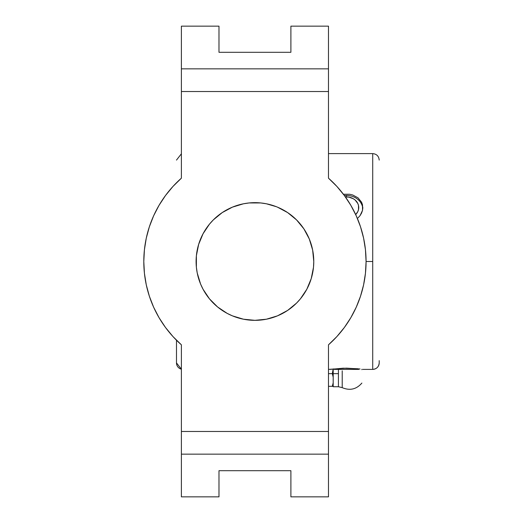 <?xml version="1.0" encoding="UTF-8"?>
<svg xmlns="http://www.w3.org/2000/svg" width="523" height="523" viewBox="0 0 523 523"><rect width="100%" height="100%" fill="white"/><g stroke="black" fill="none" stroke-linecap="round" stroke-linejoin="round"><path stroke-width="0.78" d="M181.389 369.192A6.485 6.485 180 0 1 176.486 362.903L176.486 340.225L176.486 362.903A6.485 6.485 0 0 0 181.389 369.192L176.486 362.903M379.201 362.426L379.201 362.91A6.485 6.485 180 0 1 372.716 369.382L372.716 369.382A6.485 6.485 0 0 0 379.201 362.897L379.201 362.249M342.212 387.589L342.212 370.833L342.212 387.589M196.099 261.5A58.838 58.838 0 0 1 254.936 202.663A58.838 58.838 0 0 1 313.774 261.5A58.838 58.838 0 0 1 254.936 320.338A58.838 58.838 0 0 1 196.099 261.5L196.38 255.734L196.38 267.266L197.23 272.98L200.577 284.015L198.635 278.582M328.483 178.18A111.138 111.138 0 0 1 366.074 261.5L372.716 261.5L366.074 261.5A111.138 111.138 0 0 1 328.483 344.82L328.483 431.475L328.483 344.82L336.884 336.577L344.363 327.49L350.841 317.664L356.241 307.204L360.504 296.234L363.59 284.878L365.453 273.254L366.074 261.5L365.453 249.746L363.59 238.122L360.504 226.766L356.241 215.796L350.841 205.336L344.363 195.51L336.884 186.423L328.483 178.18L328.483 91.525L328.483 178.18M328.483 153.605L372.716 153.605L372.716 369.382L372.716 153.618M328.483 369.395L346.461 368.146L360.066 369.009M330.091 369.395L343.258 368.192L358.026 368.774M346.461 195.419A16.37 14.18 0 0 0 344.382 195.537A16.37 14.18 0 0 1 346.461 195.419L346.461 196.923A12.277 10.63 180 0 1 357.647 203.172A12.277 10.63 180 0 1 355.679 214.574L357.804 211.619L358.503 209.625L358.503 205.48L357.804 203.486L355.143 200.034L353.28 198.714L348.854 197.125L345.415 196.962A12.277 10.63 180 0 1 346.461 196.923L346.461 195.419A16.37 14.18 0 0 1 362.792 208.579A16.37 14.18 0 0 0 346.461 195.419M362.831 207.539L362.517 210.351L362.511 204.8L361.576 202.205L358.026 197.831L352.724 194.987L349.652 194.249L343.258 194.249L349.652 194.249L352.724 194.987L358.026 197.831L361.576 202.205L362.831 207.553M333.694 368.905L334.184 369.395L358.739 369.395L359.229 368.905L358.739 369.395L334.184 369.395L333.694 368.905M332.301 373.657L333.19 370.173L333.19 386.732L333.19 373.657L338.42 373.657L333.19 373.657L333.19 368.97L332.301 373.657L333.19 377.148L332.301 373.657L333.19 377.148L332.301 373.657L328.483 373.657L332.301 373.657L333.19 370.173L332.301 373.657M333.19 386.732L338.42 386.732L338.42 373.657L338.42 386.582M361.883 369.683L361.883 369.258M338.42 369.395L338.42 373.657L338.42 369.395M332.301 386.314L333.19 386.314L332.301 386.314L333.19 382.829L332.301 386.314L328.483 386.314L332.301 386.314L333.19 382.829L332.301 386.314M379.201 360.641L379.201 362.897C378.815 366.845 376.652 369.009 372.716 369.395L362.831 369.395M358.039 217.888L360.066 215.626L358.039 217.888M361.583 213.07L360.066 215.626L362.517 210.351L361.583 213.07M218.98 52.3L218.98 26.15L181.389 26.15L218.98 26.15L218.98 52.3L290.893 52.3L218.98 52.3M181.389 89.799L181.389 68.859L328.483 68.859L328.483 91.525L181.389 91.525L181.389 26.15L181.389 68.859L328.483 68.859L328.483 26.15L290.893 26.15L328.483 26.15L328.483 89.799M290.893 26.15L290.893 52.3L290.893 26.15M328.483 496.85L290.893 496.85L328.483 496.85L328.483 454.141L328.483 496.85M290.893 470.7L290.893 496.85L290.893 470.7L218.98 470.7L290.893 470.7M218.98 496.85L218.98 470.7L218.98 496.85L181.389 496.85L218.98 496.85M328.483 433.201L328.483 454.141L181.389 454.141L181.389 431.475L328.483 431.475L181.389 431.475L181.389 344.82A111.138 111.138 0 0 1 181.389 178.18L172.989 186.423L165.51 195.51L159.031 205.336L153.631 215.796L149.369 226.766L146.283 238.122L144.42 249.746L143.799 261.5L144.42 273.254L146.283 284.878L149.369 296.234L153.631 307.204L159.031 317.664L165.51 327.49L172.989 336.577L181.389 344.82L181.389 431.475M181.389 91.525L181.389 178.18L181.389 91.525L328.483 91.525M292.265 306.981L296.541 303.105L287.624 310.42L277.452 315.859L266.416 319.207L254.936 320.338L243.457 319.207L232.421 315.859L227.198 313.388L217.607 306.981L209.455 298.829L203.048 289.239L200.577 284.015M309.296 284.015L311.237 278.582L306.824 289.239L300.418 298.829L296.541 303.105M313.493 267.266L313.774 261.5L313.493 267.266L311.237 278.582M311.237 244.418L309.296 238.985L312.643 250.02L313.774 261.5M217.607 216.019L213.332 219.895L222.249 212.58L232.421 207.141L243.457 203.793L249.17 202.944L260.702 202.944L266.416 203.793L276.379 206.709M243.457 203.793L242.182 204.062M237.854 205.199L236.939 205.48M200.577 238.985L198.635 244.418L203.048 233.761L209.455 224.171L213.332 219.895M196.38 255.734L198.635 244.418M277.452 207.141L287.624 212.58L296.541 219.895L303.856 228.813L309.296 238.985M328.483 431.475L328.483 454.141L181.389 454.141L181.389 496.85L181.389 433.201M181.389 153.801L176.486 160.09M338.42 386.732L342.212 387.641C349.874 390.871 356.431 389.341 361.883 383.071M372.716 153.605C376.652 153.991 378.815 156.155 379.201 160.09"/></g></svg>
